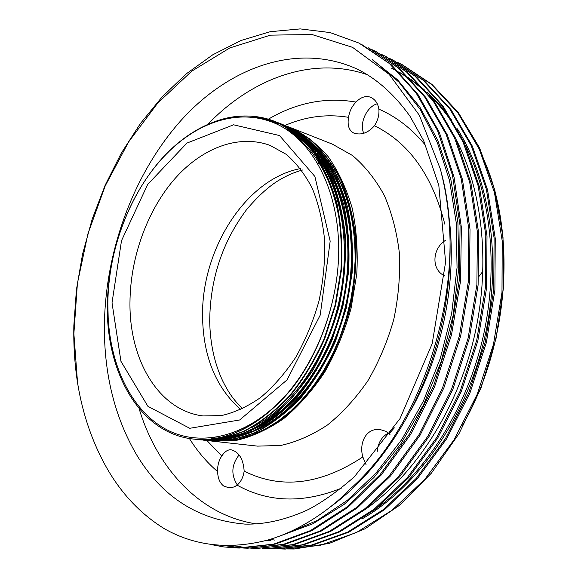 <?xml version="1.0" encoding="UTF-8"?>
<svg xmlns="http://www.w3.org/2000/svg" width="578" height="578" viewBox="0 0 578 578"><rect width="100%" height="100%" fill="white"/><g stroke="black" fill="none" stroke-linecap="round" stroke-linejoin="round"><path stroke-width="0.87" d="M397.267 62.287L401.168 64.158L431.361 84.272L457.877 112.876L479.372 149.334L494.465 192.597L502.224 240.983L501.986 292.36L493.482 344.307L477.211 394.312L453.968 439.916L425.018 479.068L391.992 510.28L356.525 532.483L320.248 545.343L284.687 549.057L280.128 548.883M281.161 548.883L294.086 549.006M294.086 549.028L329.323 543.385L364.949 528.841L399.485 505.302L431.354 473.194L459.026 433.623L480.961 388.091L496.025 338.6L503.51 287.512L503.005 237.226L494.797 190.003L479.559 147.838L458.195 112.327L432.004 84.424L402.295 64.714L397.787 62.569M389.341 58.335L392.989 60.098L423.233 80.27L449.807 108.967L471.251 145.699L486.38 189.273L494.111 238.02L493.735 289.845L485.209 342.27L468.801 392.693L445.385 438.716L416.348 478.273L383.178 509.709L347.58 532.121L311.246 545.148L275.634 548.818L271.877 548.681M276.905 548.847L312.51 545.184L348.837 532.172L384.413 509.782L417.569 478.389L446.592 438.883L469.979 392.917L486.38 342.559L494.891 290.199L495.252 238.432L487.521 189.743L472.385 146.212L450.948 109.509L424.375 80.833L393.271 60.242M381.523 54.419L384.71 55.958L414.997 76.152L441.549 105.059L463.05 141.986L478.15 185.863L485.795 235.036L485.426 287.288L476.749 340.16L460.204 391.06L436.715 437.532L407.497 477.392L374.197 509.153L338.52 531.796L302.092 544.866L266.422 548.638L262.585 548.508M267.267 548.652L303.334 544.91L339.712 531.89L375.332 509.319L408.595 477.688L437.784 437.958L461.266 391.631L477.84 340.883L486.553 288.147L487.001 235.99L479.444 186.889L464.437 143.041L443.044 106.07L416.594 77.098L386.386 56.803M384.71 55.95L382.13 54.744M372.001 49.672L376.285 51.724L406.58 72.033L433.204 101.027L454.669 138.207L469.741 182.438L477.406 231.966L476.893 284.672L468.144 338.043L451.512 389.413L427.821 436.274L398.495 476.561L365.086 508.604L329.272 531.392L292.771 544.657L257.073 548.428L252.716 548.255M252.131 548.219L248.251 547.93M247.752 547.886L232.71 545.618M256.379 548.406L294.079 544.678L330.573 531.449L366.365 508.691L399.752 476.669L429.078 436.455L452.74 389.651L469.343 338.34L478.107 285.041L478.584 232.407L470.918 182.923L455.861 138.734L434.367 101.605L407.757 72.611L375.7 51.435M368.923 48.061L398.069 67.778L424.657 96.959L446.151 134.385L461.244 178.898L468.787 228.859L468.252 282.035L459.409 335.861L442.596 387.701L418.819 435.046L389.348 475.672L355.781 507.997L319.894 531.066L283.321 544.382L247.565 548.204L243.663 548.067M243.201 548.038L224.018 545.603M247.565 548.219L284.651 544.44L321.209 531.095L357.096 508.076L390.641 475.817L420.076 435.205L443.853 387.939L460.644 336.179L469.452 282.404L470.015 229.285L462.429 179.404L447.336 134.927L425.87 97.509L399.254 68.392L368.157 47.699M440.118 168.48L419.353 115.253L389.16 74.345L352.558 47.345L312.077 34.535L270.49 35.135L229.784 47.945L191.759 71.166L157.729 103.079L128.605 141.95L105.196 185.95L87.972 233.693L77.409 283.379L73.876 333.672L77.56 382.882C74.67 364.162 73.435 345.03 73.854 325.486L76.426 289.665L82.596 253.98L92.234 218.975L105.167 185.191L121.257 153.221L140.331 123.613L162.122 96.909L186.383 73.746L212.791 54.773L240.918 40.539L270.258 31.696L300.206 28.9L330.074 32.563L359.025 43.083L389.362 63.508L416.001 92.812L437.503 130.447L452.509 175.336L460.074 225.695L459.438 279.319L450.45 333.651L433.572 386.003L409.629 433.753L379.999 474.776L346.352 507.448L310.335 530.655L273.683 544.136L237.905 548.023L223.722 546.925L209.98 544.36M239.61 548.052L275.273 544.1L311.795 530.683L347.638 507.535L381.177 475.058L410.72 434.316L434.577 386.819L451.512 334.778L460.601 280.735L461.352 227.327L454.048 177.085L439.273 132.254L418.017 94.539L391.66 65.018L361.539 44.376M108.165 317.409L108.18 317.669C110.788 367.333 132.087 411.276 166.688 429.685C201.267 447.834 248.28 436.838 285.431 395.67C255.772 427.778 225.095 442.235 193.392 439.056C139.984 433.449 105.853 372.398 107.371 304.743C108.137 252.824 127.68 198.37 159.68 161.081C191.701 124.104 235.86 106.424 274.304 121.221C288.299 127.752 300.95 137.578 312.272 150.692C322.582 165.532 330.623 182.966 336.403 202.986C340.695 224.163 342.205 246.488 340.941 269.962L335.074 305.076L324.099 338.91C314.418 360.289 302.814 379.349 289.296 396.082C274.998 411.103 259.905 422.771 244.024 431.094C228.05 437.416 212.429 440.212 197.17 439.475L195.205 439.229M193.688 439.085L193.919 439.114C227.718 442.163 259.992 425.805 290.748 390.049C319.237 354.581 337.697 302.525 338.701 253.164C339.626 192.113 313.854 141.942 277.758 124.537C241.452 107.183 198.406 120.86 165.937 154.528C130.39 190.812 108.137 249.111 107.848 303.992L108.18 317.662M340.5 274.362C346.923 216.165 328.376 162.331 296.991 137.593M342.4 287.858C351.33 234.032 338.954 180.965 313.023 151.212M309.938 147.773C303.24 140.678 295.972 134.963 288.14 130.621M251.668 427.568C289.585 408.906 324.215 361.77 337.92 306.239C351.569 250.715 342.855 192.532 317.806 157.946M313.724 152.614C306.347 143.647 298.147 136.545 289.108 131.3M211.729 437.936L217.696 438.023M218.679 437.994L226.431 437.351M228.108 437.12L244.451 433.016M249.075 431.267C289.564 415.069 327.769 366.069 342.219 307.193C356.713 248.316 345.63 186.846 317.112 153.278M313.984 149.724L301.051 138.041M299.621 137.008L285.72 129.017L294.072 132.413M256.141 427.648C293.877 408.762 328.131 361.77 341.634 306.622C355.044 251.437 346.287 193.774 321.368 159.326M317.539 154.333L302.641 139.544M301.037 138.301L286.009 129.205M211.006 438.008L215.673 438.384M216.367 438.413L221.468 438.456M222.465 438.42L230.217 437.756M231.951 437.51L248.916 433.168M253.33 431.47C293.617 415.134 331.483 366.394 345.803 307.951C360.152 249.523 349.17 188.507 320.877 154.94M317.553 151.147L304.707 139.522M303.284 138.489L296.565 134.168M295.69 133.677L285.416 128.829M211.129 437.994L216.006 438.326M216.75 438.348L222.205 438.312M223.274 438.261L231.821 437.344M233.779 437.004L254.515 430.574M260.389 427.799C297.778 408.906 331.656 362.413 345.073 307.915C358.468 253.395 350.044 196.217 325.587 161.71M321.671 156.508L306.333 141.054M304.685 139.768L297.099 134.609M296.146 134.045L285.662 128.908M330.948 506.516C373.272 475.68 410.879 422.858 431.795 360.593C452.523 298.197 455.674 229.148 441.202 172.591M77.56 382.882C82.676 414.39 92.523 442.936 107.096 468.527C121.814 494.111 140.88 514.16 164.289 528.668C194.88 546.116 229.437 549.895 267.954 540.004C307.337 528.603 338.556 501.466 349.524 489.537C428.219 421.16 470.644 272.563 440.14 168.473M281.118 535.582L312.922 523.762L344.221 504.305L373.872 477.565L400.677 444.15L423.428 405.005L441.187 361.553L453.152 315.465L458.744 268.524L457.913 222.588L450.826 179.404L437.871 140.512L419.852 107.06L397.671 79.894L372.218 59.606M286.074 533.588L317.062 520.561L347.356 500.317L375.895 473.172L401.609 439.815L423.363 401.161L440.27 358.519L451.671 313.464L457.046 267.679L456.259 222.862L449.547 180.618L437.293 142.383L420.119 109.3L398.907 82.112L374.522 61.362M266.682 540.553L271.017 540.755M265.866 540.589L269.204 540.719M366.864 508.3C414.975 473.989 455.898 411.355 473.469 340.088C490.801 268.857 483.555 193.724 456.584 140.346M362.464 518.69C416.5 487.399 464.394 420.553 483.497 342.508C502.578 264.507 491.119 182.381 457.379 128.829M451.483 120C443.969 109.43 435.761 100.11 426.867 92.039M424.136 89.619L410.618 79.186M408.834 77.979L399.254 72.185M397.823 71.405L393.329 69.1M377.347 507.722C424.584 473.635 464.575 412.056 481.821 342.371C498.814 272.549 491.994 199.02 465.774 146.039M458.303 132.203C449.85 117.984 440.241 105.651 429.461 95.204M426.441 92.343L411.709 80.335M409.78 78.976L399.6 72.539M398.098 71.686L391.703 68.32M273.011 122.406L281.24 124.335M281.493 124.407L282.953 124.855M283.206 124.935L284.918 125.498M285.185 125.592L288.249 126.734L308.529 138.258C320.985 149.03 331.642 162.772 340.507 179.469C348.079 197.662 353.064 217.769 355.463 239.798C356.272 262.484 354.256 285.424 349.401 308.616C343 331.425 334.229 352.688 323.095 372.405C310.827 390.757 297.186 406.226 282.165 418.819C266.696 429.447 251.011 436.621 235.109 440.342L209.865 440.848M213.152 441.238L257.506 446.122L280.626 445.479C296.5 441.982 312.12 435.147 327.488 424.989C342.386 412.981 355.867 398.206 367.955 380.649C378.915 361.785 387.506 341.439 393.741 319.605C398.423 297.381 400.316 275.374 399.434 253.583C396.942 232.414 391.913 213.044 384.341 195.472C375.498 179.317 364.87 165.987 352.464 155.482L332.321 144.117L290.474 127.601C304.375 134.096 316.954 143.806 328.217 156.717C338.448 171.37 346.453 188.536 352.226 208.239C356.51 229.061 358.028 251.018 356.778 274.116L350.998 308.645C344.575 331.375 335.789 352.587 324.626 372.275C312.351 390.62 298.681 406.088 283.625 418.682C268.12 429.36 252.384 436.592 236.438 440.364L213.246 441.245M212.791 441.202L208.889 440.674M212.545 441.18L235.622 440.4C251.517 436.686 267.202 429.512 282.678 418.891C297.692 406.305 311.332 390.836 323.601 372.499C334.734 352.79 343.498 331.541 349.892 308.739C354.748 285.561 356.763 262.629 355.947 239.949C353.548 217.928 348.563 197.828 340.991 179.65C332.126 162.953 321.469 149.218 309.013 138.445L288.249 126.719M269.377 121.019L279.514 123.482M279.759 123.562L284.802 125.354L305.061 136.914C317.524 147.708 328.188 161.464 337.046 178.19C344.582 196.448 349.56 216.62 351.98 238.7C352.753 261.451 350.716 284.47 345.854 307.742C339.452 330.63 330.659 351.959 319.482 371.733L300.329 397.823C286.074 412.663 271.017 424.209 255.165 432.46C239.22 438.702 223.614 441.447 208.347 440.696L206.938 440.53M208.622 440.725L208.868 440.754C224.134 441.505 239.74 438.76 255.686 432.517C271.53 424.274 286.587 412.735 300.842 397.902C314.295 381.343 325.833 362.493 335.464 341.345L346.352 307.872L352.118 273.112C353.353 249.862 351.807 227.754 347.465 206.78C341.656 186.918 333.593 169.621 323.275 154.89C311.932 141.87 299.267 132.087 285.286 125.542L284.795 125.354M263.785 119.299L277.664 122.63M277.895 122.709L281.32 123.974L301.579 135.563C314.056 146.342 324.713 160.128 333.542 176.926C341.092 195.227 346.07 215.442 348.462 237.58C349.206 260.418 347.154 283.509 342.306 306.86C335.854 329.807 327.04 351.207 315.863 371.076L296.687 397.245C282.396 412.128 267.332 423.717 251.481 432.026C235.528 438.254 219.915 441.014 204.641 440.299L203.088 440.111M204.858 440.32L205.161 440.357C220.435 441.072 236.048 438.319 252.001 432.091C267.852 423.79 282.917 412.201 297.2 397.324C310.668 380.721 322.228 361.799 331.859 340.558L342.805 306.983L348.57 272.115C349.834 248.778 348.303 226.605 343.975 205.573C338.152 185.683 330.096 168.335 319.807 153.538C308.45 140.526 295.784 130.736 281.811 124.169L279.376 123.251M252.29 117.161L264.406 118.635L276.226 122.001M276.494 122.103L298.089 134.183C310.552 144.991 321.195 158.813 330.031 175.654C337.588 193.977 342.552 214.25 344.9 236.481C345.666 259.385 343.599 282.548 338.708 305.964L327.733 339.676C318.088 361.012 306.513 379.999 293.003 396.653C278.712 411.623 263.633 423.255 247.767 431.564C231.8 437.821 216.186 440.602 200.913 439.909L198.904 439.656M201.187 439.937L224.531 439.135C240.448 435.393 256.155 428.139 271.66 417.381C286.724 404.658 300.416 389.037 312.741 370.505C323.918 350.586 332.74 329.113 339.214 306.087C344.105 282.685 346.164 259.529 345.398 236.633C343.043 214.416 338.087 194.15 330.529 175.835C321.693 159.001 311.043 145.179 298.588 134.378L276.703 122.189M276.443 122.095L265.692 118.996L254.688 117.464M197.163 439.482L197.698 439.54C212.964 440.27 228.577 437.481 244.552 431.159C260.432 422.836 275.518 411.175 289.816 396.161C303.334 379.435 314.931 360.39 324.612 339.019L335.587 305.198L341.446 270.107C342.711 246.64 341.201 224.322 336.902 203.16C331.122 183.147 323.08 165.72 312.77 150.88C301.449 137.774 288.79 127.948 274.803 121.416C251.9 112.97 228.715 114.386 205.248 125.679M338.701 253.164C337.769 305.119 316.795 360.556 285.431 395.67M374.457 125.737C368.056 132.998 361.185 135.447 353.844 133.084C348.975 130.606 347.212 125.361 348.556 117.341C349.415 111.388 351.901 106.301 356.034 102.075C360.397 97.538 364.92 95.825 369.58 96.931L370.96 97.444C375.31 99.568 377.954 103.469 378.879 109.155C379.356 114.928 377.882 120.455 374.457 125.737C408.913 142.614 432.366 175.423 444.807 224.163M444.749 275.966C430.863 269.565 432.2 248.446 445.71 240.202M366.112 464.799L362.847 456.945C358.786 443.34 365.99 427.25 380.584 429.692L385.851 431.325L389.984 434.468M221.779 455.999C224.683 451.642 227.761 449.561 231.012 449.771C238.938 451.823 243.324 458.954 244.169 471.157C243.259 477.218 240.91 481.886 237.125 485.152L234.365 486.835L230.694 487.774L228.83 487.789L223.592 485.968C219.777 482.919 217.79 478.129 217.631 471.612C217.393 465.68 218.78 460.478 221.779 455.999L206.91 440.523M388.467 433.03C381.74 436.607 377.983 442.885 377.174 451.859M239.032 455.023C231.446 464.799 230.875 474.791 237.312 484.993M377.282 103.758C366.719 106.619 359.097 123.345 363.757 133.272M478.736 276.718L482.984 271.169M462.053 426.037C509.052 345.449 516.992 233.917 483.743 159.449M270.938 539.498L274.752 540.083M326.115 158.697C346.027 184.685 355.672 218.939 355.065 261.451C355.615 221.735 347.002 189.028 329.25 163.321M325.074 157.743L309.671 142.282M308.052 141.032L300.748 136.09M299.801 135.527L294.968 132.911M294.289 132.579L285.662 128.981M355.073 261.451L353.794 280.453L350.824 299.527L346.229 318.391L340.095 336.707L332.523 354.227L323.644 370.614L313.608 385.642L302.576 399.174L290.734 411.016L278.314 420.965L265.468 428.948L252.362 434.931L239.241 438.875L226.287 440.783M294.722 132.723L299.339 135.158M300.235 135.671L307.099 140.165M308.594 141.278L322.408 154.218M298.104 138.51L299.52 138.453M299.83 138.445L301.167 138.417M301.55 138.417L302.865 138.417M303.486 138.424L304.433 138.445M129.971 302.511C130.231 258.38 146.617 211.938 173.602 180.17C200.631 148.662 237.768 133.648 270.063 145.381L286.146 154.29C296.182 162.852 304.873 174.166 312.228 188.233C318.55 203.752 322.69 221.143 324.663 240.405C325.219 260.338 323.319 280.561 318.962 301.08C313.24 321.26 305.48 340.03 295.676 357.399C284.947 373.511 273.163 386.957 260.331 397.729C247.261 406.739 234.285 412.685 221.417 415.575L203.037 415.943C158.459 410.452 129.234 359.704 129.971 302.511M112.024 302.807L120.939 361.308L147.91 406.32L189.757 428.291L239.646 419.989L287.078 379.876L320.219 315.118L330.175 241.163L314.887 176.485L279.542 135.555L233.584 124.805L186.925 143.091L147.665 184.447L121.503 240.686L112.024 302.807M300.459 168.595C245.282 179.021 200.797 250.541 202.575 317.792C203.492 357.32 216.215 387.925 240.751 409.6M348.556 117.341C327.09 113.758 305.906 116.453 285.005 125.433M389.16 433.645L394.348 427.843M244.169 471.157C281.038 489.537 320.595 484.798 362.847 456.945M341.237 488.258C303.06 503.546 268.358 502.513 237.125 485.152M217.631 471.612C206.758 462.306 197.358 451.274 189.418 438.514M267.188 119.87L267.838 119.48M267.925 119.429L268.344 119.191M268.394 119.162C296.586 102.602 325.797 96.909 356.034 102.075M378.879 109.155C396.551 116.778 412.273 129.038 426.037 145.938M139.088 408.574C157.158 468.44 199.945 515.692 256.935 523.979M368.164 75.003C313.132 55.452 252.384 78.167 208.261 123.887M136.632 454.85C114.755 417.294 104.011 374.147 104.394 325.407C105.348 250.245 134.017 172.475 182.056 119.299C230.073 66.745 298.147 41.934 357.63 69.302C377.123 79.034 394.586 94.691 410.012 116.265L423.623 140.555L438.818 185.35L445.595 262.152L432.178 343.722L400.027 418.595L354.365 476.771C338.217 490.924 322.994 501.791 308.703 509.37C286.565 519.665 265.316 524.578 244.964 524.109C198.109 520.063 161.999 496.972 136.632 454.85M448.6 214.113C457.682 277.743 443.333 352.71 410.517 410.886M310.632 152.585L311.123 152.44M311.535 152.325L313.132 151.891M313.514 151.79L315.061 151.4M315.574 151.277L316.932 150.966M317.618 150.815L318.781 150.576M285.879 549.064L284.687 549.042M394.145 60.661L392.997 60.09M276.905 548.869L275.634 548.84M258.388 548.457L257.795 548.443M239.256 548.031L237.905 548.002M208.868 440.768L208.347 440.711M281.811 124.176L281.32 123.981M205.161 440.357L204.641 440.306M278.314 122.796L277.823 122.601M274.803 121.409L274.304 121.214M332.841 168.762L332.48 168.624M331.989 168.444L330.067 167.728M329.409 167.483L328.99 167.331M328.499 167.143L326.621 166.45M325.941 166.197L325.457 166.016M324.966 165.828L323.138 165.149M322.416 164.882L321.946 164.708M321.455 164.52L319.591 163.827M318.897 163.574L317.582 163.083M305.95 139.493L304.722 139.536M304.396 139.551L303.103 139.616M302.467 139.659L301.427 139.746M301.116 139.768L299.736 139.905M193.926 439.121L193.392 439.063M302.807 169.946C294.477 172.143 286.204 175.763 277.989 180.813C268.084 186.983 257.6 196.614 246.531 209.706C222.328 242.045 210.052 279.253 209.706 321.339C210.146 343.672 214.517 363.62 222.819 381.184C230.037 395.468 234.87 400.944 242.616 408.725M289.036 130.231L288.429 129.992"/></g></svg>
